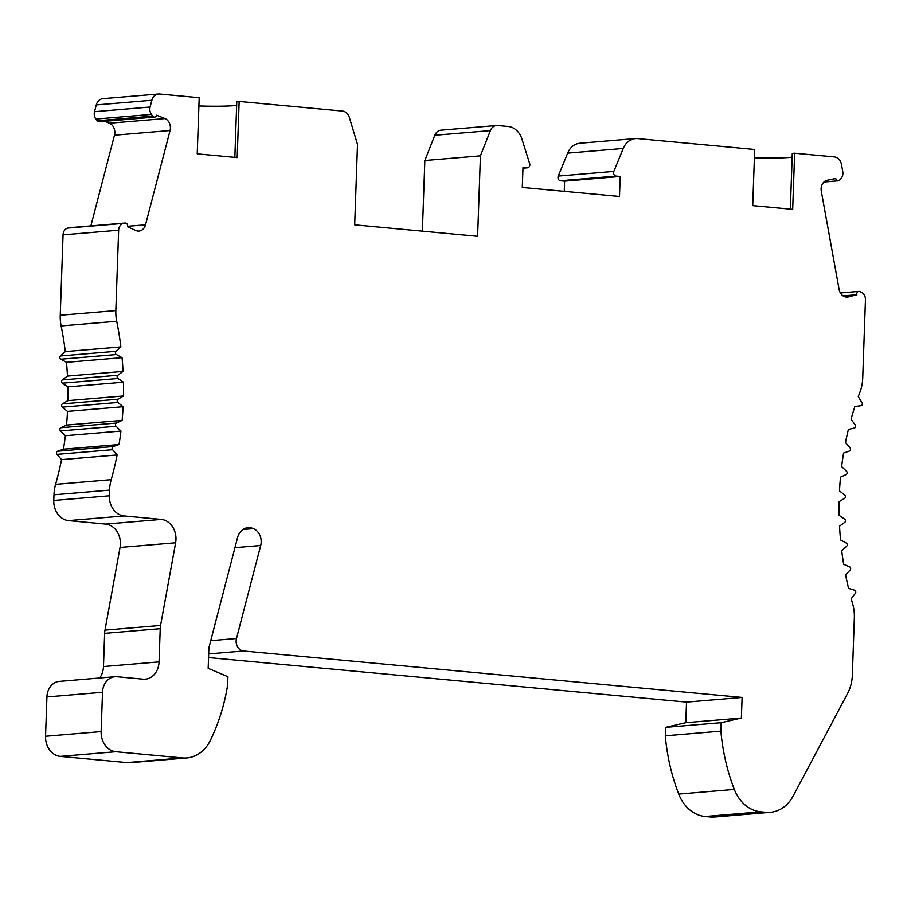 <?xml version="1.0" encoding="UTF-8"?>
<svg xmlns="http://www.w3.org/2000/svg" width="911" height="911" viewBox="0 0 911 911"><rect width="100%" height="100%" fill="white"/><g stroke="black" fill="none" stroke-linecap="round" stroke-linejoin="round"><path stroke-width="1.37" d="M69.828 227.693A2.813 2.3 85.2 0 0 69.555 227.693L125.137 223.036A2.813 2.3 85.2 0 1 127.574 226.771L135.876 230.54A9.395 7.675 85.2 0 0 138.973 231.052A9.395 7.675 85.2 0 0 145.521 224.801L170.061 130.524A9.395 7.675 -94.8 0 0 165.028 118.567L156.612 115.23A2.813 2.3 -94.8 0 1 152.706 116.13L151.442 114.41A7.516 6.138 -94.8 0 1 150.11 107.031L151.864 100.267A9.395 7.675 85.2 0 1 158.423 94.015A9.395 7.675 85.2 0 1 159.527 94.015L199.19 97.716L197.231 153.857L237.19 157.58L239.149 101.44L236.792 101.633L234.844 157.364M125.137 223.036A2.813 2.3 85.2 0 0 124.875 223.07L123.452 223.4A7.516 6.138 85.2 0 0 118.646 230.21L63.053 234.867L60.251 315.252A37.579 30.712 85.2 0 0 61.128 325.933L116.71 321.264A37.579 30.712 85.2 0 1 115.834 310.594L118.646 230.21M53.783 500.458L109.366 495.8A18.789 15.35 85.2 0 0 124.078 515.945L161.27 519.407L105.687 524.076L68.496 520.602A18.789 15.35 85.2 0 1 53.783 500.458L53.977 494.798A37.579 30.712 85.2 0 1 55.594 484.356L111.188 479.687A281.841 230.301 85.2 0 0 117.12 454.976L112.565 449.704A1.879 1.537 -94.8 0 1 113.146 446.561L119.022 444.534A281.841 230.301 85.2 0 0 120.969 431.04L116.073 426.268A1.879 1.537 -94.8 0 1 116.414 423.057L122.12 420.404A281.841 230.301 85.2 0 0 123.087 406.716L117.883 402.468A1.879 1.537 -94.8 0 1 117.997 399.223L123.463 395.978A281.841 230.301 85.2 0 0 123.452 382.187L117.974 378.498A1.879 1.537 -94.8 0 1 117.861 375.252L123.053 371.415A281.841 230.301 85.2 0 0 122.051 357.647L116.357 354.538A1.879 1.537 -94.8 0 1 116.004 351.304L120.89 346.92A281.841 230.301 85.2 0 0 116.71 321.264M111.188 479.687A37.579 30.712 85.2 0 0 109.559 490.129L109.366 495.8M161.27 519.407A18.789 15.35 -94.8 0 1 175.629 542.774L120.047 547.443L104.993 630.116A18.789 15.35 -94.8 0 0 104.64 633.35L103.478 666.545L159.061 661.876L160.222 628.681A18.789 15.35 -94.8 0 1 160.575 625.458L175.629 542.774M126.823 762.587L182.405 757.929A37.579 30.712 85.2 0 0 186.846 757.941L131.264 762.609A37.579 30.712 85.2 0 1 126.823 762.587L60.263 756.392A18.789 15.35 85.2 0 1 45.55 736.247L46.928 696.949A16.91 13.813 85.2 0 1 59.34 681.382L114.923 676.714A16.91 13.813 85.2 0 1 116.927 676.725L143.05 679.162A18.789 15.35 85.2 0 0 145.27 679.173A18.789 15.35 85.2 0 0 159.061 661.876M114.923 676.714A16.91 13.813 85.2 0 0 102.51 692.28L101.132 731.579A18.789 15.35 85.2 0 0 115.845 751.723L182.405 757.929M186.846 757.941A37.579 30.712 85.2 0 0 210.247 740.575A178.499 145.862 85.2 0 0 227.625 685.163L227.921 676.714L208.175 668.332L208.892 647.755L237.555 537.649A15.031 12.287 85.2 0 1 248.031 527.651A15.031 12.287 85.2 0 1 253.315 528.619A13.153 10.75 85.2 0 1 260.694 545.495L236.484 638.509A9.395 7.675 85.2 0 0 243.488 650.978L742.112 697.439L686.53 702.108L208.551 657.56M765.844 812.293L710.261 816.962A37.579 30.712 85.2 0 0 714.714 816.985L770.296 812.316A37.579 30.712 85.2 0 1 765.844 812.293L760.753 811.826A37.579 30.712 -94.8 0 1 734.3 789.404A178.499 145.862 -94.8 0 1 720.886 731.134L721.182 722.685L741.383 718.027L742.112 697.439M770.296 812.316A37.579 30.712 85.2 0 0 793.139 796.02L847.594 693.442A37.579 30.712 -94.8 0 0 852.343 675.153L854.347 617.863A37.579 30.712 85.2 0 0 852.571 603.549A281.841 230.301 85.2 0 1 851.204 598.709L855.372 593.323A1.879 1.537 -94.8 0 0 854.564 590.203L848.54 588.335A281.841 230.301 85.2 0 1 845.602 574.898L850.145 570.001A1.879 1.537 -94.8 0 0 849.564 566.801L843.677 564.308A281.841 230.301 85.2 0 1 841.707 550.654L846.592 546.281A1.879 1.537 -94.8 0 0 846.251 543.036L840.546 539.938A281.841 230.301 85.2 0 1 839.543 526.171L844.748 522.333A1.879 1.537 -94.8 0 0 844.622 519.088L839.156 515.387A281.841 230.301 85.2 0 1 839.145 501.608L844.611 498.351A1.879 1.537 -94.8 0 0 844.725 495.117L839.509 490.87A281.841 230.301 85.2 0 1 840.489 477.182L846.182 474.529A1.879 1.537 -94.8 0 0 846.524 471.317L841.627 466.546A281.841 230.301 85.2 0 1 843.575 453.052L849.462 451.025A1.879 1.537 85.2 0 0 850.031 447.87L845.476 442.609A281.841 230.301 85.2 0 1 848.392 429.423L854.416 428.033A1.879 1.537 -94.8 0 0 855.213 424.959L851.033 419.254A281.841 230.301 85.2 0 1 854.894 406.454L861.009 405.714A1.879 1.537 -94.8 0 0 862.022 402.753L858.264 396.638A281.841 230.301 85.2 0 1 859.961 392.083A37.579 30.712 85.2 0 0 862.717 378.19L865.45 299.799A7.516 6.138 -94.8 0 0 861.146 292.146L859.756 291.554A2.813 2.3 85.2 0 0 856.818 294.731L848.3 296.94A9.395 7.675 85.2 0 1 847.412 297.077A9.395 7.675 85.2 0 1 839.122 289.447L821.301 191.219A9.395 7.675 -94.8 0 1 827.131 180.264L835.74 178.522A2.813 2.3 -94.8 0 0 838.222 180.811L823.954 182.018M564.262 191.344L564.615 181.141L560.504 180.754A3.188 2.608 85.2 0 1 558.272 176.074L613.855 171.405L623.261 148.459A18.789 15.35 -94.8 0 1 635.491 138.574A18.789 15.35 -94.8 0 1 637.711 138.586L754.695 149.484L752.725 205.624L792.684 209.348L794.643 153.207L834.305 156.908A9.395 7.675 -94.8 0 1 841.491 164.527L842.766 171.575A7.516 6.138 85.2 0 1 840.921 178.658L839.543 180.139A2.813 2.3 -94.8 0 1 838.222 180.811M613.855 171.405A3.188 2.608 85.2 0 0 616.098 176.085L620.209 176.472L619.503 196.491L522.31 187.438L523.005 167.419L527.116 167.795A3.188 2.608 -94.8 0 0 527.503 167.795A3.188 2.608 -94.8 0 0 529.667 163.559L521.923 139.019A18.789 15.35 -94.8 0 0 508.247 126.515L497.691 125.536A9.395 7.675 85.2 0 0 496.575 125.524A9.395 7.675 85.2 0 0 490.414 130.592L480.439 155.838L477.626 236.313L354.698 224.846L357.511 144.382L349.368 117.439A9.395 7.675 -94.8 0 0 342.49 111.074L239.149 101.44M99.652 678A18.789 15.35 85.2 0 0 103.478 666.545M105.687 524.076A18.789 15.35 -94.8 0 1 120.047 547.443M55.594 484.356A281.841 230.301 85.2 0 0 61.538 459.634L56.983 454.373A1.879 1.537 -94.8 0 1 57.564 451.23L63.44 449.203A281.841 230.301 85.2 0 0 65.387 435.709L60.49 430.926A1.879 1.537 -94.8 0 1 60.832 427.726L66.526 425.073A281.841 230.301 85.2 0 0 67.505 411.385L62.301 407.137A1.879 1.537 -94.8 0 1 62.415 403.892L67.881 400.635A281.841 230.301 85.2 0 0 67.87 386.856L62.392 383.167A1.879 1.537 -94.8 0 1 62.278 379.921L67.471 376.084A281.841 230.301 85.2 0 0 66.469 362.316L60.775 359.207A1.879 1.537 -94.8 0 1 60.422 355.973L65.307 351.589A281.841 230.301 85.2 0 0 61.128 325.933M69.555 227.693A2.813 2.3 85.2 0 0 69.293 227.739L67.87 228.069A7.516 6.138 85.2 0 0 63.053 234.867M90.861 225.905L114.479 135.192A9.395 7.675 -94.8 0 0 109.445 123.224L104.867 121.288M154.642 117.109L99.06 121.778A2.813 2.3 -94.8 0 1 97.124 120.799L95.86 119.068A7.516 6.138 -94.8 0 1 94.528 111.689L96.281 104.924A9.395 7.675 85.2 0 1 102.841 98.684L158.423 94.015M422.397 231.155L424.856 160.507L480.439 155.838M496.575 125.524L440.992 130.193A9.395 7.675 85.2 0 0 434.832 135.249L424.856 160.507M558.272 176.074L567.667 153.128A18.789 15.35 -94.8 0 1 579.908 143.243L635.491 138.574M710.261 816.962L705.171 816.484A37.579 30.712 -94.8 0 1 678.718 794.073A178.499 145.862 -94.8 0 1 665.303 735.803L665.599 727.354L685.801 722.696L686.53 702.108M741.383 718.027L685.801 722.696M721.182 722.685L665.599 727.354M242.986 529.485L253.315 528.619M794.643 153.207L792.285 153.412L790.338 209.131M236.655 105.437A45.094 3.758 2 0 1 198.905 105.972M564.615 181.141L620.209 176.472M720.886 731.134L665.303 735.803M856.852 294.959L843.404 296.098M792.16 157.204A45.094 3.758 2 0 1 754.399 157.74M61.538 459.634L117.12 454.976M63.44 449.203L119.022 444.534M67.471 376.084L123.053 371.415M66.469 362.316L122.051 357.647M65.307 351.589L120.89 346.92M67.881 400.635L123.463 395.978M66.526 425.073L122.12 420.404M67.505 411.385L123.087 406.716M65.387 435.709L120.969 431.04M67.87 386.856L123.452 382.187M60.263 756.392L115.845 751.723M490.414 130.592L434.832 135.249M760.753 811.826L705.171 816.484M734.3 789.404L678.718 794.073M208.676 653.893L243.488 650.978M236.484 638.509L210.737 640.672M234.947 547.659L260.694 545.495M68.496 520.602L124.078 515.945M45.55 736.247L101.132 731.579M46.928 696.949L102.51 692.28M567.667 153.128L623.261 148.459M560.504 180.754L616.098 176.085M522.982 168.148L527.116 167.795M846.513 297.088L848.3 296.94M113.146 446.561L57.564 451.23M112.565 449.704L56.983 454.373M53.977 494.798L109.559 490.129M95.86 119.068L151.442 114.41M150.11 107.031L94.528 111.689M117.861 375.252L62.278 379.921M117.974 378.498L62.392 383.167M116.357 354.538L60.775 359.207M116.004 351.304L60.422 355.973M152.706 116.13L97.124 120.799M127.665 226.304L145.521 224.801M170.061 130.524L114.479 135.192M69.293 227.739L124.875 223.07M123.452 223.4L67.87 228.069M60.251 315.252L115.834 310.594M165.028 118.567L109.445 123.224M117.997 399.223L62.415 403.892M117.883 402.468L62.301 407.137M116.414 423.057L60.832 427.726M116.073 426.268L60.49 430.926M151.864 100.267L96.281 104.924M160.575 625.458L104.993 630.116M160.222 628.681L104.64 633.35M843.074 295.893L856.818 294.731M834.1 178.658L835.74 178.522M522.982 168.182L527.503 167.795M840.397 292.955L858.834 291.406"/></g></svg>
